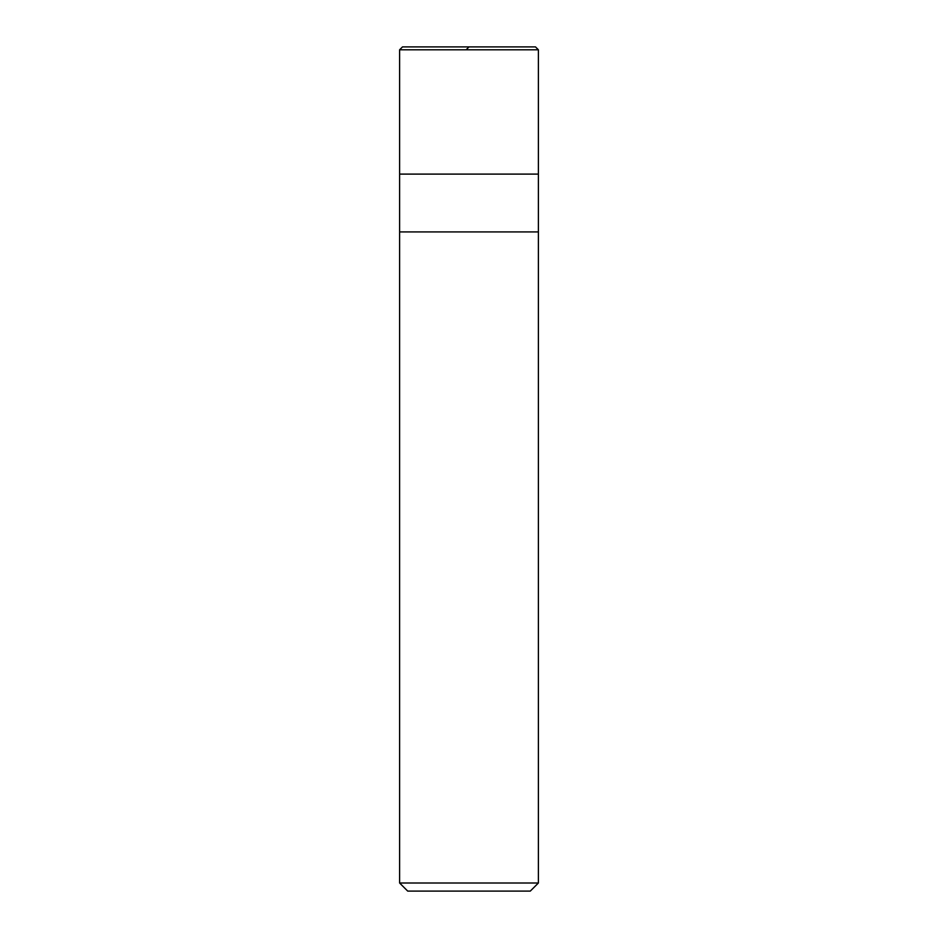 <?xml version="1.0" encoding="UTF-8"?>
<svg xmlns="http://www.w3.org/2000/svg" width="938" height="938" viewBox="0 0 938 938"><rect width="100%" height="100%" fill="white"/><g stroke="black" fill="none" stroke-linecap="round" stroke-linejoin="round"><path stroke-width="1.41" d="M535.492 46.9L402.508 46.9L535.492 46.9L538.389 49.796L399.611 49.796L402.508 46.9L399.611 49.796L538.389 49.796L538.389 174.105L399.611 174.105L399.611 49.796L399.611 174.105L538.389 174.105L538.389 49.796L535.492 46.9L538.33 49.796M538.389 174.105L399.611 174.105L538.389 174.105L538.389 231.932L399.611 231.932L399.611 174.105L399.611 231.932L538.389 231.932L538.389 883.01L399.611 883.01L399.611 231.932L399.611 883.01L538.389 883.01L530.287 891.1L407.713 891.1L399.611 883.01L407.713 891.1L530.287 891.1L538.389 883.01L538.389 174.105M469.023 46.9L466.104 49.796"/></g></svg>
